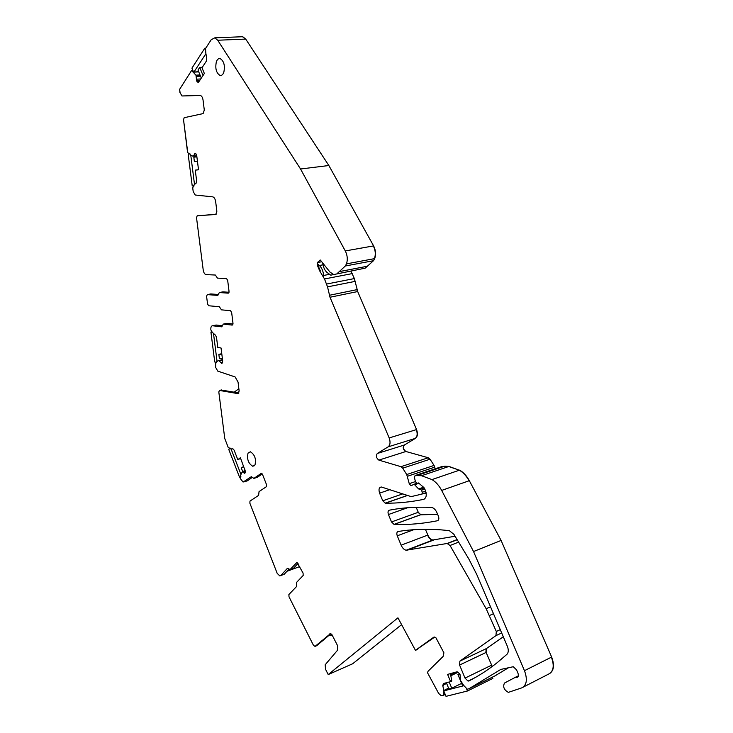 <?xml version="1.0" encoding="UTF-8"?>
<svg xmlns="http://www.w3.org/2000/svg" width="733" height="733" viewBox="0 0 733 733"><rect width="100%" height="100%" fill="white"/><g stroke="black" fill="none" stroke-linecap="round" stroke-linejoin="round"><path stroke-width="1.1" d="M435.2 468.799L434.064 465.428L430.042 459.215L428.283 457.749L405.935 451.501C403.352 449.576 402.829 447.414 404.359 445.013L415.464 438.343C417.627 436.556 417.993 433.634 416.555 429.575L357.695 291.551L354.378 278.567L350.97 271.247M352.252 273.592L324.499 278.961L327.532 286.869L355.001 281.408L354.378 278.567M434.147 637.032L435.805 637.563L443.905 652.819L443.089 656.466L428.081 671.245L427.476 672.683L438.646 693.418L441.239 695.699L443.593 695.196L443.813 690.477L442.778 685.538L443.428 683.532L450.584 681.626L447.606 674.406L456.842 671.849L458.171 672.271L460.086 674.681L460.507 680.471L463.641 685.364L467.297 689.194L468.973 688.754L500.795 669.421L513.256 666.728L516.554 669.852L517.947 673.132C518.845 675.89 518.359 677.347 516.49 677.494L514.951 677.521L504.469 683.064C502.737 686.867 504.029 689.964 508.363 692.364L521.814 687.847C526.761 685.172 527.641 679.445 524.471 670.686L473.536 551.528L441.669 490.423C439.012 485.448 435.778 481.838 431.975 479.584L421.521 475.717L415.098 475.552L414.402 477.412L415.446 481.691L416.839 483.377L418.754 483.157L423.582 487.262L425.369 490.221C426.982 495.087 426.359 498.147 423.482 499.402C410.526 502.05 397.808 503.314 385.329 503.195L382.754 500.786L379.593 493.153C378.448 489.332 379.053 487.289 381.426 487.014L411.158 496.617L421.97 494.079L422.309 492.246L421.448 490.212L420.44 489.223L418.607 488.948L414.2 484.266L410.911 485.695L409.252 483.688L406.723 474.544L402.701 468.185L400.951 466.683L378.86 460.113C376.304 458.134 375.763 455.926 377.257 453.507L388.151 446.846C390.268 445.05 390.597 442.081 389.159 437.94L330.006 297.25L327.532 286.869M373.491 260.71L345.307 265.997L339.278 271.613L367.334 266.262L373.491 260.71L374.7 258.602C376.13 254.443 375.763 250.21 373.61 245.894L328.851 165.521L245.711 39.087L242.77 36.723L241.285 36.778M367.334 266.262L365.199 268.15L333.671 274.563L329.987 272.08L320.348 260.059L317.362 262.551L317.187 264.879L319.753 270.981L324.499 278.961M336.557 274.005L365.199 268.15M426.203 493.3L423.656 493.483M444.711 466.179L449.027 466.426L459.334 470.22L448.779 466.518L444.445 466.27L417.233 475.415M549.393 673.737C553.928 670.759 554.679 665.197 551.647 657.043L501.097 540.45L469.331 480.692C466.683 475.827 463.439 472.299 459.6 470.128M494.967 675.881L508.592 667.671M433.707 637.234L415.455 650.354L397.937 617.827L328.21 674.58L352.674 663.759L401.602 624.635M492.228 666.48L486.116 652.425L486.419 648.568L503.305 636.775M455.083 536.244L432.91 539.992C430.83 539.561 429.135 537.921 427.834 535.063L425.406 529.29M437.61 514.319L420.724 514.685L418.268 512.294L416.161 507.273M222.053 363.275L222.695 361.021L221.045 347.983L217.793 347.506L216.492 337.244L215.493 335.21L211.718 331.811L210.866 329.85C210.664 327.23 211.241 325.864 212.607 325.764L221.797 326.836L223.29 324.096L232.251 325.104L233.002 323.418L231.665 312.588L230.519 310.691L221.458 309.848L219.314 306.715L208.648 305.762L207.549 303.929L206.578 296.306L207.274 294.611L210.811 293.942L218.553 294.51M221.641 363.366L218.865 360.508L216.766 361.506L215.694 362.936L215.667 367.416L217.783 371.127L235.11 376.936L238.042 382.04L239.15 391.028L237.932 393.621L219.488 390.432L218.81 391.944L224.765 438.526L228.238 447.487L230.693 448.935L232.957 448.853L234.12 450.181L237.813 459.673L240.378 457.749L245.39 471.438L244.868 473.179L242.577 471.915L242.092 472.235L240.781 474.819L240.296 478.53L243.109 482.076L251.318 476.697L253.884 478.392L261.379 473.28M328.21 674.58L325.525 669.256L325.186 664.767L337.418 650.363L337.592 645.709L331.847 634.494L330.519 633.614L315.025 646.396L313.486 645.379L289.013 596.827L288.884 594.527L296.645 586.437L296.645 582.323L303.187 575.451L303.068 573.078L297.012 562.348L290.112 569.504L287.418 568.304L280.831 575.515L279.777 575.891L277.202 573.389L249.871 503.214L249.99 501.088L258.612 495.371L259.051 491.605L266.345 486.73L266.473 484.522L262.533 474.489L261.095 473.362M339.278 271.613L337.198 273.519M345.307 265.997L346.48 263.871C347.854 259.647 347.46 255.341 345.298 250.943L300.539 168.993L217.719 40.233L214.815 37.823L211.214 39.719L205.57 48.451L205.799 53.023M205.808 53.033L206.733 58.393L206.44 61.004L201.996 67.766L204.36 73.483L198.78 81.876L197.947 82.233L196.701 81.116L195.968 75.242L191.643 70.423L179.64 89.298L180.071 92.66L181.976 95.968L200.411 95.482C201.758 95.959 202.647 97.507 203.059 100.128L204.296 110.078L203.114 113.597L184.194 117.701L183.534 119.717L187.703 152.272L188.363 153.426L189.49 153.316L188.463 153.426M192.889 156.175L196.746 155.762L192.843 156.166L190.433 154.984L189.49 153.316M193.42 156.111L195.079 153.224M215.768 214.448L216.858 211.287L215.667 201.685C215.218 198.982 214.274 197.379 212.836 196.875L195.216 195.005L193.182 191.496L192.715 187.831L194.218 184.707L196.16 183.149L196.655 181.042L195.262 170.138L198.524 169.809L196.756 155.827L195.876 153.765L194.914 153.243M215.658 214.467L197.186 215.795L196.517 217.637L203.224 270.065C203.664 272.603 204.553 274.115 205.909 274.591L215.355 275.04L217.454 278.119L226.561 278.586L227.688 280.455L229.044 291.413L228.293 293.163L219.332 292.54L217.838 295.399L207.274 294.611M254.992 464.951L252.711 466.225C248.304 463.458 246.746 459.087 248.047 453.095L250.356 451.785C254.772 454.579 256.321 458.968 254.992 464.951M486.419 648.568L459.866 661.129L495.957 635.63L496.305 631.47L486.153 608.729L450.035 545.489L447.103 543.483L406.174 550.236C404.121 549.777 402.444 548.092 401.134 545.178L397.259 535.814L413.714 529.702M491.504 665.216L465.024 678.107L468.057 681.085L468.854 680.957C478.612 676.046 488.169 669.861 497.505 662.412L506.961 654.294C508.583 652.498 508.711 649.823 507.337 646.249L476.752 574.461L468.754 558.83L453.956 534.384L449.274 530.619L440.762 529.831C425.406 528.759 411.186 529.318 398.111 531.507C396.773 532.048 396.489 533.477 397.259 535.814M465.024 678.107L459.591 665.042L459.866 661.129M388.444 514.539L391.514 521.951L394.125 524.425C408.263 524.92 422.712 523.701 437.454 520.751C438.902 520.137 439.223 518.616 438.407 516.188L436.868 512.559C435.521 509.627 433.789 507.932 431.645 507.456L431.288 507.419C416.161 506.741 402.151 507.667 389.269 510.195C387.959 510.773 387.684 512.211 388.444 514.539L407.585 507.731M216.363 61.737C215.007 68.481 216.244 73.053 220.065 75.444C221.65 75.719 222.896 74.684 223.803 72.356C225.196 65.613 223.968 61.013 220.138 58.585C218.516 58.31 217.261 59.364 216.363 61.737M234.212 392.137L238.866 388.747M328.851 165.521L300.539 168.993M473.536 551.528L501.097 540.45M329.209 635.19L332.388 635.548M223.29 324.096L226.836 323.354L233.021 324.041M222.539 325.773L216.125 325.031L212.607 325.764M232.159 323.949L233.03 323.766M238.958 392.952L221.109 390.029M237.813 459.673L240.644 458.418M246.682 481.05L243.942 481.883M252.445 477.275L247.351 480.848M253.884 478.392L257.054 477.421M257.329 477.339L262.249 473.921M299.733 566.572L286.969 571.273M283.185 574.645L280.831 575.515M288.93 569.138L284.221 574.26M290.112 569.504L293.108 568.396M293.539 568.24L298.074 563.347M330.922 633.733L316.711 645.681M434.467 637.261L435.833 637.609M415.565 650.299L434.77 637.041M448.752 688.544L443.703 691.008M444.061 683.367L443.612 685.135L442.778 685.538M450.584 681.626L451.803 681.049L450.429 673.618M195.262 170.138L198.515 169.708M216.125 214.283L197.186 215.795M229.035 292.284L222.905 291.862L219.332 292.54M322.777 263.284C323.29 267.215 324.673 270.248 326.918 272.383L330.775 275.177L332.791 274.728L332.205 274.014M323.674 276.735L323.601 275.461C323.235 271.146 321.824 267.82 319.377 265.493L317.252 263.623M317.187 264.879L317.737 264.778L320.303 270.871L319.753 270.981M187.703 152.272L183.534 119.717L187.547 152.29M179.924 92.697L179.64 89.298L180.08 92.679M231.042 448.917L240.965 474.453M245.381 471.044L242.797 471.823L241.331 468.057L243.722 466.316M240.955 476.212L239.544 477.21L228.76 449.421L230.226 448.275M240.69 476.871L239.544 477.21M242.797 471.823L245.189 470.091M461.607 683.385L451.748 688.205L448.908 688.938L446.37 682.753M458.134 672.253L450.822 675.762M449.192 682.002L451.748 688.205M443.795 690.88L463.971 685.694M463.513 685.163L462.459 685.437L457.942 674.552L459.802 674.039M457.612 671.923L450.722 675.23M466.555 688.745L467.489 690.99L446.012 696.35L443.795 690.962M492.347 677.182L492.86 678.401L467.489 690.99M459.628 673.737L457.942 674.552M194.364 161.507L197.434 161.159L194.364 161.507L193.824 157.192L196.884 156.825M190.772 155.149L194.511 184.478M194.08 185.834L192.229 185.98L188.152 154.086L189.984 153.857M213.55 333.872L217.05 361.369M222.42 358.858L219.359 358.364L218.846 354.351L221.916 354.818M221.769 353.691L218.846 354.351M216.638 362.322L214.742 362.001L210.921 332.086L212.048 331.847M212.68 332.306L210.921 332.086M206.825 59.025L206.459 57.11M205.771 53.894L193.888 72.146M201.309 78.065L197.992 70.038L199.715 67.418L203.041 75.462M202.326 67.271L199.715 67.418M193.521 72.026L191.927 68.16L204.791 48.231L205.735 48.186M205.35 49.569L204.791 48.231M326.634 284.038L354.112 278.622M329.392 295.28L357.081 289.627M330.006 297.25L357.429 291.606L356.815 289.682M229.942 447.945L229.127 448.175M216.547 362.743L215.694 362.936M193.164 186.567L193.75 186.494M193.063 70.927L192.138 70.982M193.393 71.724L192.467 71.779M198.744 71.861L193.759 72.155M200.008 74.922L195.931 75.169M245.711 39.087L242.504 36.732L241.02 36.787M345.298 250.943L373.61 245.894M374.7 258.602L374.435 258.657C375.855 254.498 375.498 250.255 373.335 245.949M374.435 258.657L346.48 263.871M320.504 260.105L319.771 260.242M321.595 261.782L317.362 262.551M389.159 437.94L416.555 429.575M415.464 438.343L415.208 438.426C417.361 436.639 417.728 433.716 416.289 429.648M388.151 446.846L415.208 438.426M377.257 453.507L404.359 445.013M405.935 451.501L405.679 451.583C403.095 449.659 402.564 447.496 404.103 445.096M378.86 460.113L405.679 451.583M400.951 466.683L428.283 457.749M430.042 459.215L428.017 457.832M402.701 468.185L429.785 459.298M406.723 474.544L434.064 465.428M434.788 467.132L433.808 465.519M407.447 476.276L434.532 467.214M409.252 483.688L415.419 481.59M413.998 484.266L416.701 483.34M414.832 484.669L418.891 483.276M418.607 488.948L423.555 487.234M420.229 489.223L424.16 487.857M421.448 490.212L424.856 489.021M422.309 492.246L425.69 491.073M422.043 494.051L426.102 492.631M379.593 493.153L389.754 489.699M382.754 500.786L402.655 493.914M426.212 493.373L423.399 493.575M417.306 483.304L418.369 482.937M469.331 480.692L469.065 480.784C466.417 475.909 463.174 472.391 459.334 470.22L431.975 479.584M469.065 480.784L441.669 490.423M524.471 670.686L551.647 657.043M523.115 687.178L548.586 674.103C553.589 671.391 554.524 665.747 551.39 657.171M495.169 675.78L468.973 688.754M455.367 672.253L450.593 674.543M456.751 671.868L450.639 674.8M446.589 683.293L443.621 684.732M446.635 683.403L443.612 684.86M448.587 688.15L443.813 690.477M444.299 692.172L443.41 692.612M444.72 693.198L443.832 693.629M445.215 694.408L443.758 695.113M486.116 652.425L459.591 665.042M491.999 666.645L491.247 665.335M427.834 535.063L401.134 545.178M433.789 539.974L432.644 540.084C430.573 539.662 428.878 538.022 427.577 535.163M433.533 540.074L407.053 550.226M457.108 539.589L447.103 543.483M458.647 542.118L450.035 545.489M490.524 606.777L486.153 608.729M493.474 613.704L489.516 615.5M500.263 629.638L496.305 631.47M501.684 632.964L495.957 635.63M485.86 652.544L486.171 648.687M418.268 512.294L391.514 521.951M420.898 514.694L418.012 512.385M437.647 514.392L420.632 514.795L394.125 524.425M222.64 362.184L220.688 362.633M222.566 359.995L219.506 360.7M222.548 359.876L219.387 360.599L222.548 359.876M222.52 359.674L218.865 360.508M238.582 393.456L237.932 393.621L238.582 393.456M221.467 389.947L219.488 390.432L221.467 389.947M245.243 472.703L244.043 473.069M245.39 471.117L242.632 471.942M245.39 471.072L242.559 471.915L245.39 471.072M315.025 646.396L316.977 645.571M330.308 633.614L329.832 633.807M415.629 650.263L417.7 649.319M516.206 677.429L518.24 676.403M514.951 677.521L518.396 675.789M415.098 475.552L442.283 466.426M423.482 499.402L424.196 499.155M385.329 503.195L407.493 495.499M245.436 39.096L217.719 40.233M198.441 82.197L197.947 82.233M198.689 81.995L197.498 82.069M199.394 80.942L196.701 81.116M199.532 80.74L196.627 80.923M200.732 78.935L196.325 79.219M200.521 76.159L196.398 76.415M200.421 75.92L196.352 76.168M200.045 74.995L195.968 75.242M193.521 156.01L196.737 155.662M195.894 153.802L194.227 153.976M323.601 275.461L329.19 274.389M319.377 265.493L323.015 264.815M214.815 37.823L242.77 36.723M421.521 475.717L449.027 466.426M432.91 539.992L406.174 550.236M420.724 514.685L393.951 524.407M244.941 473.133L244.474 473.271M516.49 677.494L518.112 676.669M515.913 677.374L518.323 676.165M385.118 503.177L407.365 495.453M420.44 489.223L424.205 487.912M419.404 489.452L424.123 487.821M414.2 484.266L416.82 483.368M410.911 485.695L411.964 485.338M198.689 71.724L193.585 72.026M192.834 70.359L191.643 70.423M252.711 466.225L254.397 465.721M457.209 539.745L447.616 543.483M474.929 677.723L468.057 681.085M220.065 75.444L221.366 75.362"/></g></svg>
